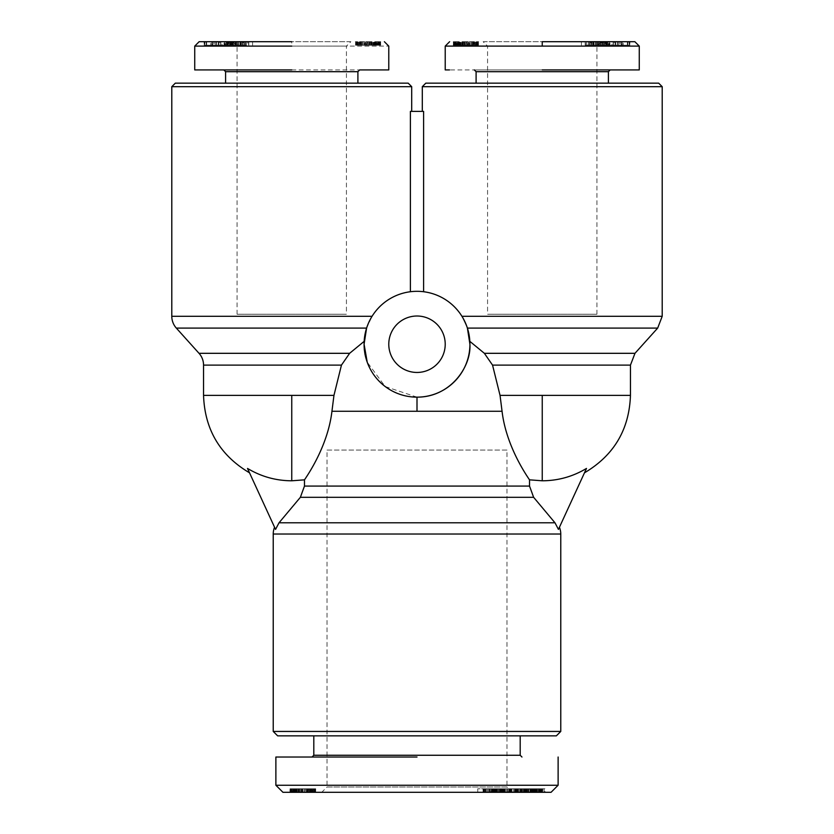 <?xml version="1.0" encoding="UTF-8"?>
<svg xmlns="http://www.w3.org/2000/svg" width="834" height="834" viewBox="0 0 834 834"><rect width="100%" height="100%" fill="white"/><g stroke="black" fill="none" stroke-linecap="round" stroke-linejoin="round"><path stroke-width="0.63" stroke-dasharray="4.17 3.13" d="M559.426 527.265L558.446 529.402L554.985 522.803L533.624 497.304L529.527 486.076L529.527 479.842L542.246 480.791C558.082 480.728 572.833 476.61 586.49 468.437C583.81 474.275 583.81 474.275 586.49 468.437C583.81 474.275 583.81 474.275 586.49 468.437L559.426 527.265M247.51 468.437C250.19 474.275 250.19 474.275 247.51 468.437L275.554 529.402L274.574 527.265L275.554 529.402L279.015 522.803L300.376 497.304L304.473 486.076L304.473 479.842L291.754 480.791C275.918 480.728 261.167 476.61 247.51 468.437L247.886 469.261M304.473 479.842C310.592 470.949 328.221 443.24 331.942 411.266L502.058 411.266C505.79 443.261 523.398 470.939 529.527 479.842M502.058 411.266L500.046 395.389L542.246 395.389L542.246 480.791M176.328 328.096L366.595 328.096L372.058 316.294C387.841 293.036 407.055 292.588 410.401 291.723C407.128 292.619 387.956 292.932 372.058 316.294L366.595 328.096L364.083 344.233C362.634 366.929 383.692 397.203 416.781 397.151C449.912 397.484 471.418 367.168 469.917 344.233L469.844 341.356M542.246 41.7L634.851 41.7L542.246 41.7M542.246 46.11L639.271 46.11L542.246 46.11M291.754 41.7L199.149 41.7L291.754 41.7L291.754 46.11L388.78 46.11L194.729 46.11L291.754 46.11M483.147 41.7L601.345 41.7L483.147 41.7L487.567 46.11L487.567 314.241L596.936 314.241L487.567 314.241M601.345 41.7L596.936 46.11L487.567 46.11L596.936 46.11L596.936 314.241M621.351 41.7L621.351 45.224L604.952 45.224L605.943 45.224L605.943 41.7L604.952 41.7L627.71 41.7L617.462 41.7L623.227 41.7L623.227 45.224L621.632 45.224L621.632 41.7M604.952 45.224L617.379 45.224L611.968 45.224L611.968 41.7L617.379 41.7L604.952 41.7M611.968 45.224L609.946 45.224L609.946 41.7M609.539 45.224L614.272 45.224L614.272 41.7L609.539 41.7M614.272 45.224L621.142 45.224L621.142 41.7L614.272 41.7M621.142 45.224L623.04 45.224M623.04 41.7L621.142 41.7M602.346 45.224L608.007 45.224L606.954 45.224L606.954 41.7L608.007 41.7L602.346 41.7L603.597 41.7L603.597 45.224L602.346 45.224L602.346 41.7M606.954 45.224L603.159 45.224L603.159 41.7L606.954 41.7M595.455 41.7L595.455 45.224L587.803 45.224L587.803 41.7L603.159 41.7M603.159 45.224L596.362 45.224L596.362 41.7L592.755 41.7L596.362 41.7M587.803 45.224L586.396 45.224L586.396 41.7L585.416 41.7L585.416 45.224L591.316 45.224L591.316 41.7L587.73 41.7M350.853 41.7L232.655 41.7L350.853 41.7L346.433 46.11L346.433 314.241L237.065 314.241L346.433 314.241M232.655 41.7L237.065 46.11L346.433 46.11L237.065 46.11L237.065 314.241M212.649 41.7L212.649 45.224L229.048 45.224L228.057 45.224L228.057 41.7L229.048 41.7L206.29 41.7L216.538 41.7L210.773 41.7L210.773 45.224L212.368 45.224L212.368 41.7M229.048 45.224L216.621 45.224L222.032 45.224L222.032 41.7L216.621 41.7L229.048 41.7M222.032 45.224L224.054 45.224L224.054 41.7L222.032 41.7M224.461 45.224L219.728 45.224L219.728 41.7L224.461 41.7M219.728 45.224L212.858 45.224L212.858 41.7L219.728 41.7M212.858 45.224L210.96 45.224M210.96 41.7L212.858 41.7M228.151 45.224L228.151 41.7L234.312 41.7L234.312 45.224L225.993 45.224L227.046 45.224L227.046 41.7L225.993 41.7L227.255 41.7M227.046 45.224L230.841 45.224L230.841 41.7L227.046 41.7M238.545 41.7L238.545 45.224L247.604 45.224L247.604 41.7L230.841 41.7M230.841 45.224L240.411 45.224L240.411 41.7L237.482 41.7L240.411 41.7M247.604 41.7L248.584 41.7L248.584 45.224L242.684 45.224L242.684 41.7L247.604 41.7M327.032 450.079L417 450.079L327.032 450.079L327.032 787.004L417 787.004L327.032 787.004L321.747 792.3L512.253 792.3L321.747 792.3M506.968 450.079L417 450.079L506.968 450.079L506.968 787.004L417 787.004L506.968 787.004L512.253 792.3M313.803 755.26L520.197 755.26M417 757.022L312.041 757.022M417 735.849L520.197 735.849L417 735.849M469.917 344.233A52.917 52.917 0 0 0 417 291.316A52.917 52.917 0 0 0 364.083 344.233A52.917 52.917 0 0 0 417 397.151A52.917 52.917 0 0 0 469.917 344.233M410.401 291.723A52.917 52.917 0 0 1 423.599 291.723C426.872 292.619 446.044 292.932 461.942 316.294L467.405 328.096L461.942 316.294C446.159 293.036 426.945 292.588 423.599 291.723L423.599 111.381L410.401 111.381L411.704 111.381L410.401 111.381L410.401 291.723A52.917 52.917 0 0 1 423.599 291.723M364.156 341.356L349.623 353.314L341.45 365.115L203.548 365.115M417 372.454A28.22 28.22 0 0 1 388.78 344.233A28.22 28.22 0 0 1 417 316.013A28.22 28.22 0 0 1 445.22 344.233A28.22 28.22 0 0 1 417 372.454M608.403 83.15L476.099 83.15L608.403 83.15M357.901 83.15L225.597 83.15L357.901 83.15M610.165 69.92L474.327 69.92L610.165 69.92M225.597 71.693L357.901 71.693M291.754 69.92L359.673 69.92M595.455 45.224L596.529 45.224L596.519 41.7L596.529 45.224L593.589 45.224L593.589 41.7M591.316 45.224L601.283 45.224L601.283 41.7L591.316 41.7M601.283 45.224L598.155 45.224L598.155 41.7L601.7 41.7L601.7 45.224M216.538 41.7L216.538 45.224L215.276 45.224L215.276 41.7L215.276 45.224L212.368 45.224M216.538 45.224L216.256 41.7M216.256 45.224L212.649 45.224M507.228 792.3L507.228 788.776L505.102 788.776L505.091 792.3L511.92 792.3L483.074 792.3L505.102 792.3L505.102 788.776L504.09 788.776L504.09 792.3M491.122 792.3L491.768 792.3L491.768 788.776L491.122 788.776L491.122 792.3M542.934 792.3L515.318 792.3L542.934 792.3L542.934 788.776L542.069 788.776L542.069 792.3M522.293 792.3L511.346 792.3L522.293 792.3L522.293 788.776L517.549 788.776L517.549 792.3M504.09 788.776L491.914 788.776L503.955 788.776L503.944 792.3L477.778 792.3L510.366 792.3L503.944 792.3L503.955 788.776L504.549 788.776L504.549 792.3L504.956 788.776L504.956 792.3M542.705 792.3L514.411 792.3L542.715 792.3L542.705 788.776L542.715 792.3M532.686 792.3L499.993 792.3L532.686 792.3L532.686 788.776L528.568 788.776L528.568 792.3M293.193 792.3L315.94 792.3L289.951 792.3L293.193 792.3L293.193 788.776L292.202 788.776L292.202 792.3M315.513 792.3L289.951 792.3L315.513 792.3L315.513 788.776L315.513 792.3M282.934 792.3L551.066 792.3M506.144 788.776L506.144 792.3M504.956 788.776L503.121 788.776L503.111 792.3L503.121 788.776L502.454 788.776L502.454 792.3M502.172 788.776L502.172 792.3M501.213 788.776L501.213 792.3M502.454 788.776L499.514 788.776L499.941 792.3L500.296 788.776L500.296 792.3M498.732 788.776L498.732 792.3M497.575 788.776L497.575 792.3M497.158 788.776L497.158 792.3M495.959 788.776L495.959 792.3M494.885 788.776L494.885 792.3M492.852 788.776L483.074 788.776L494.301 788.776L493.926 792.3L493.926 788.776L492.852 788.776L492.852 792.3M493.28 788.776L493.28 792.3M492.613 788.776L492.613 792.3M492.164 788.776L492.164 792.3M491.935 788.776L491.935 792.3M491.914 788.776L491.914 792.3M491.997 788.776L491.997 792.3M492.206 788.776L492.206 792.3M500.296 788.776L510.377 788.776L492.508 788.776L492.55 792.3L492.508 788.776L494.729 788.776L494.729 792.3M493.019 788.776L493.019 792.3M493.592 788.776L493.592 792.3L493.561 788.776M495.698 788.776L494.322 788.776L494.301 792.3L494.322 788.776L495.698 788.776L495.698 792.3M496.418 788.776L496.418 792.3M496.856 788.776L496.856 792.3M497.033 788.776L497.033 792.3M496.949 788.776L496.949 792.3M496.251 788.776L496.251 792.3M495.563 788.776L495.563 792.3M485.294 788.776L485.294 792.3M483.366 788.776L483.366 792.3M483.157 788.776L483.157 792.3M483.074 788.776L483.074 792.3L483.084 788.776M483.178 788.776L483.178 792.3M483.428 788.776L483.428 792.3M483.803 788.776L483.803 792.3M484.335 788.776L484.335 792.3M485.023 788.776L485.023 792.3M485.836 788.776L485.836 792.3M486.816 788.776L486.816 792.3M487.942 788.776L487.942 792.3M488.182 788.776L488.182 792.3M489.245 788.776L489.245 792.3M490.277 788.776L490.277 792.3M491.299 788.776L491.299 792.3M492.321 788.776L492.321 792.3M493.332 788.776L493.332 792.3M494.802 788.776L494.802 792.3M496.042 788.776L496.042 792.3M497.272 788.776L497.272 792.3M498.492 788.776L498.492 792.3M498.513 788.776L498.513 792.3L498.523 788.776M499.743 788.776L499.743 792.3M500.89 788.776L500.89 792.3M501.932 788.776L501.932 792.3M502.881 788.776L502.881 792.3M503.173 788.776L503.173 792.3M505.133 788.776L505.133 792.3M504.987 788.776L504.987 792.3M504.643 788.776L504.643 792.3M504.518 788.776L504.518 792.3L504.528 788.776M504.163 788.776L504.163 792.3M503.694 788.776L503.694 792.3M501.672 788.776L501.672 792.3M500.431 788.776L500.431 792.3M499.754 788.776L499.754 792.3M499.514 788.776L499.514 792.3L499.503 788.776M501.484 788.776L501.484 792.3M502.37 788.776L502.37 792.3M503.475 788.776L503.475 792.3M503.809 788.776L503.809 792.3M504.841 788.776L504.841 792.3L504.841 788.776M503.882 788.776L503.882 792.3M509.762 788.776L509.762 792.3M477.778 792.3L477.778 788.776L510.366 788.776L510.377 792.3L510.366 788.776L511.054 788.776L511.054 792.3M511.054 788.776L511.534 792.3M511.534 788.776L511.92 792.3M511.92 788.776L511.701 792.3M511.701 788.776L511.367 792.3L510.908 788.776L510.908 792.3M510.908 788.776L510.283 788.776L510.283 792.3M510.283 788.776L509.532 788.776L509.532 792.3M509.532 788.776L508.636 788.776L508.636 792.3M508.636 788.776L507.593 788.776L507.593 792.3M544.06 792.3L544.06 788.776L529.256 788.776L529.256 792.3M529.256 788.776L542.934 788.776M542.069 788.776L515.318 788.776L515.318 792.3M515.318 788.776L516.194 788.776L516.194 792.3M516.194 788.776L530.883 788.776L530.883 792.3M530.883 788.776L517.309 788.776L517.309 792.3M517.309 788.776L518.185 788.776L518.185 792.3M518.185 788.776L544.936 788.776L544.936 792.3M544.936 788.776L544.06 788.776M517.549 788.776L511.346 788.776L516.1 788.776L516.1 792.3M516.1 788.776L522.293 788.776M483.939 792.3L483.939 788.776L477.778 788.776M494.729 788.776L488.036 788.776L488.036 792.3M488.036 788.776L483.939 788.776M542.423 792.3L542.423 788.776L542.434 792.3M542.121 788.776L535.699 788.776L542.423 788.776L542.121 792.3M541.652 788.776L541.652 792.3M541.078 788.776L541.078 792.3M540.411 788.776L540.411 792.3M539.629 788.776L539.629 792.3M538.722 788.776L538.722 792.3M538.441 788.776L538.441 792.3M537.492 788.776L537.492 792.3M535.355 788.776L514.495 788.776L536.471 788.776L536.46 792.3L536.471 788.776L535.355 788.776L535.355 792.3M534.177 788.776L534.177 792.3M532.936 788.776L532.936 792.3M531.612 788.776L531.612 792.3M531.508 788.776L531.508 792.3M530.174 788.776L530.174 792.3M528.871 788.776L528.871 792.3M527.609 788.776L527.609 792.3M526.379 788.776L526.379 792.3M525.17 788.776L525.17 792.3M523.992 788.776L523.992 792.3M523.408 788.776L523.408 792.3M522.199 788.776L522.199 792.3M521.094 788.776L521.094 792.3M520.072 788.776L520.072 792.3M519.113 788.776L519.113 792.3M518.258 788.776L518.258 792.3M517.987 788.776L517.987 792.3M517.341 788.776L517.341 792.3M516.746 788.776L516.746 792.3M516.236 788.776L516.236 792.3M515.766 788.776L515.766 792.3M515.349 788.776L515.349 792.3M515.005 788.776L515.005 792.3M514.891 788.776L514.891 792.3M514.661 788.776L514.661 792.3M514.495 788.776L514.422 792.3L524.377 792.3L524.377 788.776L514.401 788.776L514.411 792.3L514.495 788.776M514.599 788.776L514.599 792.3M514.797 788.776L514.797 792.3M515.078 788.776L515.078 792.3M515.464 788.776L515.464 792.3M515.912 788.776L515.912 792.3M516.454 788.776L516.454 792.3M527.682 788.776L527.682 792.3M530.382 788.776L530.382 792.3M524.909 788.776L524.909 792.3M523.731 788.776L523.731 792.3M521.25 788.776L521.25 792.3M521.021 788.776L521.021 792.3M520.51 788.776L520.51 792.3M520.718 788.776L520.718 792.3M521.146 788.776L521.146 792.3M521.75 788.776L521.75 792.3M522.522 788.776L522.522 792.3M523.481 788.776L523.481 792.3M523.721 788.776L523.721 792.3M524.669 788.776L524.669 792.3M525.754 788.776L525.754 792.3M526.994 788.776L526.994 792.3M528.391 788.776L528.391 792.3M529.934 788.776L529.934 792.3M530.09 788.776L530.09 792.3M531.56 788.776L531.56 792.3M532.822 788.776L532.822 792.3M533.906 788.776L533.906 792.3M534.782 788.776L534.782 792.3M535.48 788.776L535.48 792.3M536.095 788.776L536.095 792.3M536.564 788.776L536.564 792.3M536.418 788.776L536.418 792.3M536.231 788.776L536.231 792.3M534.98 788.776L532.05 788.776L535.668 788.776L535.699 792.3L535.668 788.776L534.98 788.776L534.98 792.3M534.688 788.776L534.688 792.3M533.614 788.776L533.614 792.3M532.353 788.776L532.353 792.3M532.05 788.776L532.05 792.3M533.218 788.776L533.218 792.3M534.49 788.776L534.49 792.3M536.731 788.776L536.731 792.3M537.336 788.776L537.336 792.3M538.326 788.776L538.326 792.3M539.191 788.776L539.191 792.3M539.942 788.776L539.942 792.3M540.119 788.776L540.119 792.3M540.568 788.776L540.568 792.3M540.995 788.776L540.995 792.3M541.402 788.776L541.402 792.3M541.798 788.776L541.798 792.3M542.152 788.776L542.152 792.3M509.334 792.3L509.334 788.776L513.285 788.776L513.285 792.3M513.285 788.776L532.686 788.776M528.568 788.776L499.993 788.776L499.993 792.3M499.993 788.776L503.851 788.776L503.851 792.3M503.851 788.776L508.396 788.776L508.396 792.3M508.396 788.776L512.691 788.776L512.691 792.3M512.691 788.776L509.334 788.776M294.298 792.3L294.298 788.776L293.193 788.776M292.202 788.776L291.858 792.3M291.858 788.776L291.139 788.776L291.139 792.3M291.139 788.776L290.566 788.776L290.566 792.3M290.566 788.776L290.472 792.3M290.472 788.776L290.19 792.3M290.19 788.776L290.003 792.3M290.003 788.776L290.149 792.3M290.149 788.776L290.42 792.3M290.42 788.776L290.837 792.3M290.837 788.776L291.379 788.776L291.379 792.3M291.379 788.776L292.025 788.776L292.025 792.3M292.025 788.776L292.817 788.776L292.817 792.3M292.817 788.776L293.005 792.3M293.005 788.776L293.808 788.776L293.808 792.3M293.808 788.776L294.715 788.776L294.715 792.3L311.176 792.3L310.884 788.776L310.853 792.3L301.272 792.3L301.293 788.776L296.32 788.776L298.197 788.776L298.207 792.3L298.197 788.776L299.625 788.776L299.625 792.3M295.257 788.776L295.257 792.3L294.694 792.3L294.59 788.776L296.351 788.776L294.694 788.776L295.757 788.776L295.757 792.3M295.757 788.776L296.914 788.776L296.914 792.3L296.894 788.776L302.857 788.776L302.836 792.3L302.992 788.776L302.992 792.3M299.625 788.776L301.168 788.776L301.168 792.3M301.168 788.776L311.176 788.776L309.789 788.776L309.768 792.3L309.789 788.776L310.967 788.776L310.967 792.3M302.992 788.776L304.379 788.776L304.379 792.3L304.379 788.776L305.692 788.776L305.692 792.3M305.692 788.776L306.954 788.776L306.954 792.3M306.954 788.776L308.153 788.776L308.153 792.3L308.372 788.776L308.372 792.3M308.372 788.776L309.768 788.776L308.59 788.776L308.59 792.3M310.967 788.776L311.958 788.776L311.958 792.3M311.958 788.776L312.437 792.3M312.437 788.776L313.428 788.776L313.428 792.3M313.428 788.776L314.262 788.776L314.262 792.3M314.262 788.776L314.929 788.776L314.929 792.3L315.388 788.776L315.388 792.3M315.388 788.776L315.7 792.3M315.7 788.776L315.669 792.3M315.669 788.776L315.346 792.3M315.346 788.776L314.877 792.3M314.877 788.776L314.303 788.776L314.303 792.3M314.303 788.776L313.594 788.776L313.594 792.3M313.594 788.776L312.76 788.776L312.76 792.3M312.76 788.776L312.677 792.3M312.677 788.776L311.822 788.776L311.822 792.3M311.822 788.776L305.932 788.776L305.901 792.3L305.932 788.776L302.752 788.776L302.752 792.3M308.59 788.776L307.319 788.776L307.319 792.3M307.319 788.776L301.272 788.776L301.272 792.3L295.257 792.3M302.752 788.776L302.023 788.776L302.023 792.3M302.023 788.776L300.709 788.776L300.709 792.3M300.709 788.776L299.406 788.776L299.406 792.3M299.406 788.776L298.145 788.776L298.145 792.3M298.145 788.776L296.727 788.776L296.727 792.3M296.727 788.776L295.424 788.776L295.424 792.3M295.424 788.776L294.298 788.776M298.76 792.3L298.76 788.776L301.303 788.776L296.696 788.776L296.696 792.3M298.76 788.776L315.513 788.776L289.951 788.776L289.951 792.3L289.951 788.776L291.024 788.776L291.024 792.3M291.024 788.776L292.077 788.776L292.077 792.3M292.077 788.776L293.057 788.776L293.057 792.3M293.057 788.776L293.922 788.776L293.922 792.3M293.922 788.776L294.454 788.776L294.454 792.3M294.454 788.776L295.069 788.776L295.069 792.3M295.069 788.776L295.653 788.776L295.653 792.3M295.653 788.776L296.185 788.776L296.185 792.3M275.877 785.242L558.123 785.242M497.544 788.776L502.297 788.776L497.544 788.776L497.544 792.3L502.297 792.3L502.297 788.776M514.401 788.776L524.377 788.776M493.363 788.776L493.363 792.3M502.297 792.3L497.544 792.3M517.08 788.776L517.08 792.3M524.377 792.3L514.401 792.3M311.176 788.776L311.176 792.3M311.092 788.776L311.092 792.3M310.509 788.776L310.509 792.3M309.414 788.776L309.414 792.3M309.31 788.776L309.31 792.3M308.497 788.776L308.497 792.3M307.433 788.776L307.433 792.3M306.141 788.776L306.141 792.3M304.618 788.776L304.618 792.3M302.7 788.776L302.7 792.3M300.959 788.776L300.959 792.3M299.458 788.776L299.458 792.3M297.154 788.776L297.154 792.3M296.351 788.776L296.351 792.3L296.32 788.776M295.601 788.776L295.601 792.3M294.85 788.776L294.85 792.3M294.59 788.776L294.59 792.3M296.508 788.776L296.508 792.3M297.342 788.776L297.342 792.3M298.416 788.776L298.416 792.3M299.719 788.776L299.719 792.3M303.044 788.776L303.044 792.3M304.493 788.776L304.493 792.3M307.131 788.776L307.131 792.3M308.069 788.776L308.069 792.3M309.497 788.776L309.497 792.3M310.425 788.776L310.425 792.3M277.639 735.849L556.361 735.849M273.229 731.439L560.771 731.439M203.548 395.389L333.954 395.389L331.942 411.266M630.452 365.115L492.55 365.115L484.377 353.314L634.976 353.314M417 397.151L385.204 386.538L367.221 362.196M422.296 86.684L662.206 86.684M171.794 86.684L411.704 86.684M425.82 83.15L658.672 83.15M175.328 83.15L408.18 83.15M476.099 71.693L608.403 71.693M542.246 69.92L449.505 69.92M593.568 41.7L622.237 41.7L593.568 41.7L593.568 45.224L596.446 45.224L596.466 41.7L596.446 45.224L598.77 45.224L598.77 41.7M604.859 41.7L613.355 41.7L604.859 41.7L604.859 45.224L608.716 45.224L608.716 41.7M627.971 41.7L627.71 45.224L627.971 41.7M599.688 41.7L599.688 45.224L602.94 45.224L602.94 41.7L598.155 41.7M590.847 41.7L590.149 41.7L590.149 45.224L590.847 45.224L590.847 41.7M629.941 41.7L606.599 41.7L629.941 41.7L629.941 45.224L629.691 41.7M595.591 41.7L581.402 41.7L595.591 41.7L595.591 45.224L591.848 45.224L591.848 41.7M465.174 41.7L465.174 45.224L463.412 45.224L463.402 41.7L478.664 41.7L453.3 41.7L464.319 41.7L461.88 41.7L463.412 41.7L463.412 45.224L462.734 45.224L462.734 41.7L462.265 45.224L462.265 41.7M240.432 41.7L211.763 41.7L240.432 41.7L240.432 45.224L237.554 45.224L237.534 41.7L237.554 45.224L235.23 45.224L235.23 41.7M229.142 41.7L220.645 41.7L229.142 41.7L229.142 45.224L225.284 45.224L225.284 41.7M206.029 41.7L206.29 45.224L206.029 41.7M234.312 41.7L242.684 41.7M243.153 41.7L243.851 41.7L243.851 45.224L243.153 45.224L243.153 41.7M231.06 41.7L230.403 41.7L230.403 45.224L231.06 45.224L231.06 41.7M204.059 41.7L227.401 41.7L204.059 41.7L204.059 45.224L204.309 41.7M238.409 41.7L252.598 41.7L238.409 41.7L238.409 45.224L242.152 45.224L242.152 41.7M368.826 41.7L368.826 45.224L370.588 45.224L370.598 41.7L355.336 41.7L380.7 41.7L369.681 41.7L372.12 41.7L370.588 41.7L370.588 45.224L371.266 45.224L371.266 41.7L371.735 45.224L371.735 41.7M622.237 41.7L622.237 45.224L619.964 45.224L619.964 41.7M619.964 45.224L593.568 45.224M598.77 45.224L603.336 45.224L603.336 41.7M603.336 45.224L606.287 45.224L606.287 41.7M606.287 45.224L602.867 45.224L602.867 41.7L602.857 45.224L605.213 45.224L605.213 41.7M605.213 45.224L622.237 45.224M613.355 41.7L613.355 45.224L609.498 45.224L609.498 41.7M609.498 45.224L604.859 45.224M608.716 45.224L613.355 45.224M627.356 45.224L627.356 41.7M603.962 45.224L603.962 41.7M603.107 45.224L603.107 41.7M615.054 45.224L615.054 41.7L615.065 45.224L608.028 45.224L615.065 45.224M617.379 45.224L617.379 41.7M613.146 45.224L613.146 41.7M617.462 41.7L617.462 45.224L618.724 45.224L618.724 41.7L618.724 45.224L621.632 45.224M617.462 45.224L617.744 41.7M617.744 45.224L621.351 45.224M599.688 45.224L598.155 45.224M605.661 45.224L605.661 41.7M605.849 45.224L605.849 41.7M593.589 45.224L596.362 45.224M591.514 45.224L591.514 41.7M588.324 45.224L588.324 41.7M597.436 45.224L597.436 41.7M600.793 45.224L600.793 41.7M607.267 41.7L607.267 45.224L607.517 41.7M607.517 45.224L629.941 45.224M629.691 45.224L615.711 45.224L615.711 41.7M615.711 45.224L629.284 45.224L629.284 41.7M629.284 45.224L629.024 41.7M629.024 45.224L606.599 45.224L606.599 41.7M606.599 45.224L606.85 41.7M606.85 45.224L621.194 45.224L621.194 41.7M621.194 45.224L607.267 45.224M591.848 45.224L606.537 45.224L606.537 41.7M606.537 45.224L595.591 45.224M594.121 45.224L594.121 41.7M589.336 45.224L589.336 41.7M585.207 45.224L585.207 41.7M581.402 45.224L581.402 41.7M464.225 45.224L464.225 41.7M462.265 45.224L461.973 41.7M461.973 45.224L462.078 41.7M462.078 45.224L462.463 41.7M462.463 45.224L464.319 45.224L464.319 41.7M464.319 45.224L464.058 41.7M464.058 45.224L462.349 45.224L462.349 41.7M462.349 45.224L460.962 45.224L460.962 41.7M460.962 45.224L459.888 45.224L459.888 41.7M459.888 45.224L459.148 45.224L459.148 41.7M459.148 45.224L458.439 45.224L458.439 41.7M458.439 45.224L457.72 45.224L457.72 41.7M457.72 45.224L457.491 41.7L457.522 45.224L458.064 45.224L458.064 41.7L458.064 45.224L458.721 45.224L458.721 41.7M458.721 45.224L460.076 45.224L460.076 41.7M460.076 45.224L459.232 45.224L459.232 41.7M459.232 45.224L456.928 45.224L456.928 41.7M456.928 45.224L455.958 45.224L455.958 41.7M455.958 45.224L455.301 45.224L455.301 41.7M455.301 45.224L454.551 45.224L454.551 41.7M454.551 45.224L453.957 45.224L453.957 41.7M453.957 45.224L453.738 41.7M453.738 45.224L453.488 41.7M453.488 45.224L453.3 41.7M453.3 45.224L453.519 41.7M453.519 45.224L453.821 41.7M453.821 45.224L454.269 41.7M454.269 45.224L454.843 45.224L454.843 41.7M454.843 45.224L455.541 45.224L455.541 41.7M455.541 45.224L456.365 45.224L456.365 41.7M456.365 45.224L456.552 41.7M456.552 45.224L457.386 45.224L457.386 41.7M457.386 45.224L458.314 45.224L458.314 41.7M458.314 45.224L459.346 45.224L459.346 41.7M459.346 45.224L460.504 45.224L460.504 41.7M460.504 45.224L461.734 45.224L461.734 41.7M461.734 45.224L463.099 45.224L463.099 41.7M463.099 45.224L464.548 45.224L464.548 41.7M464.548 45.224L466.112 45.224L466.112 41.7L466.091 45.224L467.394 45.224L467.394 41.7M467.394 45.224L468.802 45.224L468.802 41.7M468.802 45.224L470.105 45.224L470.105 41.7M470.105 45.224L471.314 45.224L471.314 41.7M471.314 45.224L472.419 45.224L472.419 41.7M472.419 45.224L473.399 45.224L473.399 41.7M473.399 45.224L473.785 41.7M473.785 45.224L474.942 45.224L474.942 41.7M474.942 45.224L475.922 45.224L475.922 41.7M475.922 45.224L476.756 45.224L476.756 41.7M476.756 45.224L477.413 45.224L477.413 41.7M477.413 45.224L477.799 41.7M477.799 45.224L478.174 41.7M478.174 45.224L478.466 41.7M478.466 45.224L478.393 41.7M478.393 45.224L478.07 41.7M478.07 45.224L477.632 41.7M477.632 45.224L477.309 41.7M477.309 45.224L476.568 45.224L476.568 41.7M476.568 45.224L475.672 45.224L475.672 41.7M475.672 45.224L474.598 45.224L474.598 41.7M474.598 45.224L465.174 45.224M211.763 41.7L211.763 45.224L214.036 45.224L214.036 41.7M214.036 45.224L240.432 45.224M235.23 45.224L230.664 45.224L230.664 41.7M230.664 45.224L227.713 45.224L227.713 41.7M227.713 45.224L231.133 45.224L231.133 41.7L231.143 45.224L228.787 45.224L228.787 41.7M228.787 45.224L211.763 45.224M220.645 41.7L220.645 45.224L224.502 45.224L224.502 41.7M224.502 45.224L229.142 45.224M225.284 45.224L220.645 45.224M206.644 45.224L206.644 41.7M230.038 45.224L230.038 41.7M230.893 45.224L230.893 41.7M218.946 45.224L218.946 41.7L218.935 45.224L225.972 45.224L218.935 45.224M216.621 45.224L216.621 41.7M220.854 45.224L220.854 41.7M242.684 45.224L232.3 45.224L235.845 45.224L235.845 41.7M234.312 45.224L235.845 45.224M231.654 45.224L231.654 41.7M228.339 45.224L228.339 41.7M240.411 45.224L237.638 45.224L237.638 41.7M238.545 45.224L237.638 45.224M242.486 45.224L242.486 41.7M245.676 45.224L245.676 41.7M236.564 45.224L236.564 41.7M233.207 45.224L233.207 41.7M232.717 45.224L232.717 41.7M226.733 41.7L226.733 45.224L226.483 41.7M226.483 45.224L204.059 45.224M204.309 45.224L218.289 45.224L218.289 41.7M218.289 45.224L204.716 45.224L204.716 41.7M204.716 45.224L204.976 41.7M204.976 45.224L227.401 45.224L227.401 41.7M227.401 45.224L227.15 41.7M227.15 45.224L212.806 45.224L212.806 41.7M212.806 45.224L226.733 45.224M242.152 45.224L227.463 45.224L227.463 41.7M227.463 45.224L238.409 45.224M239.879 45.224L239.879 41.7M244.664 45.224L244.664 41.7M248.793 45.224L248.793 41.7M252.598 45.224L252.598 41.7M369.775 45.224L369.775 41.7M371.735 45.224L372.027 41.7M372.027 45.224L371.922 41.7M371.922 45.224L371.537 41.7M371.537 45.224L369.681 45.224L369.681 41.7M369.681 45.224L369.942 41.7M369.942 45.224L371.651 45.224L371.651 41.7M371.651 45.224L373.038 45.224L373.038 41.7M373.038 45.224L374.112 45.224L374.112 41.7M374.112 45.224L374.852 45.224L374.852 41.7M374.852 45.224L375.561 45.224L375.561 41.7M375.561 45.224L376.28 45.224L376.28 41.7M376.28 45.224L376.509 41.7L376.478 45.224L375.936 45.224L375.936 41.7L375.936 45.224L375.279 45.224L375.279 41.7M375.279 45.224L373.924 45.224L373.924 41.7M373.924 45.224L374.768 45.224L374.768 41.7M374.768 45.224L377.072 45.224L377.072 41.7M377.072 45.224L378.042 45.224L378.042 41.7M378.042 45.224L378.699 45.224L378.699 41.7M378.699 45.224L379.449 45.224L379.449 41.7M379.449 45.224L380.043 45.224L380.043 41.7M380.043 45.224L380.262 41.7M380.262 45.224L380.512 41.7M380.512 45.224L380.7 41.7M380.7 45.224L380.481 41.7M380.481 45.224L380.179 41.7M380.179 45.224L379.731 41.7M379.731 45.224L379.157 45.224L379.157 41.7M379.157 45.224L378.459 45.224L378.459 41.7M378.459 45.224L377.635 45.224L377.635 41.7M377.635 45.224L377.448 41.7M377.448 45.224L376.614 45.224L376.614 41.7M376.614 45.224L375.686 45.224L375.686 41.7M375.686 45.224L374.654 45.224L374.654 41.7M374.654 45.224L373.496 45.224L373.496 41.7M373.496 45.224L372.266 45.224L372.266 41.7M372.266 45.224L370.901 45.224L370.901 41.7M370.901 45.224L369.452 45.224L369.452 41.7M369.452 45.224L367.888 45.224L367.888 41.7L367.909 45.224L366.606 45.224L366.606 41.7M366.606 45.224L365.198 45.224L365.198 41.7M365.198 45.224L363.895 45.224L363.895 41.7M363.895 45.224L362.686 45.224L362.686 41.7M362.686 45.224L361.581 45.224L361.581 41.7M361.581 45.224L360.601 45.224L360.601 41.7M360.601 45.224L360.215 41.7M360.215 45.224L359.058 45.224L359.058 41.7M359.058 45.224L358.078 45.224L358.078 41.7M358.078 45.224L357.244 45.224L357.244 41.7M357.244 45.224L356.587 45.224L356.587 41.7M356.587 45.224L356.201 41.7M356.201 45.224L355.826 41.7M355.826 45.224L355.534 41.7M355.534 45.224L355.607 41.7M355.607 45.224L355.93 41.7M355.93 45.224L356.368 41.7M356.368 45.224L356.691 41.7M356.691 45.224L357.432 45.224L357.432 41.7M357.432 45.224L358.328 45.224L358.328 41.7M358.328 45.224L359.402 45.224L359.402 41.7M359.402 45.224L368.826 45.224M467.009 45.224L474.41 45.224L467.009 45.224L467.009 41.7L467.165 45.224L467.165 41.7L468.114 41.7L468.114 45.224L468.114 41.7L469.333 41.7L469.333 45.224L469.333 41.7L470.178 41.7L470.178 45.224L470.178 41.7L471.554 41.7L471.554 45.224L471.554 41.7L472.669 41.7L472.669 45.224L472.669 41.7L473.274 41.7L473.274 45.224L473.274 41.7L474.077 41.7L474.077 45.224L474.41 41.7L474.41 45.224L474.41 41.7L467.009 41.7L467.009 45.224M466.091 45.224L466.331 41.7L467.009 41.7L466.091 41.7L466.091 45.224L466.091 41.7M366.991 45.224L359.59 45.224L366.991 45.224L366.991 41.7L366.835 45.224L366.835 41.7L365.886 41.7L365.886 45.224L365.886 41.7L364.666 41.7L364.666 45.224L364.666 41.7L363.822 41.7L363.822 45.224L363.822 41.7L362.446 41.7L362.446 45.224L362.446 41.7L361.331 41.7L361.331 45.224L361.331 41.7L360.726 41.7L360.726 45.224L360.726 41.7L359.923 41.7L359.923 45.224L359.59 41.7L359.59 45.224L359.59 41.7L366.991 41.7L366.991 45.224M367.909 45.224L367.669 41.7L366.991 41.7L367.909 41.7L367.909 45.224L367.909 41.7M608.028 45.224L608.028 41.7L609.79 41.7L609.79 45.224M609.79 41.7L608.028 41.7M599.938 41.7L599.938 45.224M225.972 45.224L225.972 41.7L224.21 41.7L224.21 45.224M224.21 41.7L225.972 41.7M234.062 41.7L234.062 45.224M273.229 534.031L560.771 534.031M279.015 522.803L554.985 522.803M291.754 395.389L291.754 480.791M542.246 395.389L630.452 395.389M237.482 45.224L237.482 41.7L237.471 45.224M199.024 353.314L349.623 353.314M495.125 788.776L495.125 792.3M500.786 788.776L500.786 792.3M294.246 788.776L294.246 792.3M300.376 497.304L533.624 497.304M304.473 486.076L529.527 486.076M467.405 328.096L657.672 328.096M662.206 316.294L461.942 316.294M372.058 316.294L171.794 316.294M601.085 41.7L601.085 45.224M592.797 45.224L592.797 41.7M593.37 45.224L593.37 41.7M232.915 41.7L232.915 45.224M241.203 45.224L241.203 41.7M240.63 45.224L240.63 41.7M246.197 45.224L246.197 41.7M604.692 41.7L604.692 45.224M609.393 45.224L609.393 41.7M608.007 41.7L608.007 45.224M229.308 41.7L229.308 45.224M224.607 45.224L224.607 41.7M225.993 41.7L225.993 45.224M489.829 788.776L489.829 792.3M301.303 792.3L301.303 788.776M597.988 41.7L597.988 45.224M592.755 41.7L592.755 45.224M236.012 41.7L236.012 45.224M241.245 41.7L241.245 45.224M232.3 41.7L232.3 45.224"/><path stroke-width="1.25" d="M551.066 792.3L556.393 786.973L551.066 792.3L282.934 792.3L275.877 785.242L558.123 785.242L558.123 757.022M556.393 786.973L558.123 785.242M559.426 527.265A17.639 17.639 0 0 1 560.771 534.031L273.229 534.031A17.639 17.639 0 0 1 274.574 527.265M247.51 468.437C250.19 474.275 250.19 474.275 247.51 468.437L275.554 529.402L279.015 522.803L300.376 497.304L304.473 486.076L304.473 479.842L291.754 480.791C275.918 480.728 261.167 476.61 247.51 468.437M304.473 479.842C310.592 470.949 328.221 443.24 331.942 411.266L333.954 395.389L341.45 365.115L203.548 365.115L203.548 395.389C204.747 429.562 220.072 455.374 249.522 472.826M542.246 480.791C558.082 480.728 572.833 476.61 586.49 468.437L558.446 529.402L554.985 522.803L533.624 497.304L529.527 486.076L529.527 479.842L542.246 480.791L542.246 395.389L500.046 395.389L502.058 411.266L331.942 411.266M469.844 341.356L484.377 353.314L469.844 341.356L467.405 328.096L469.917 344.233C471.387 366.981 450.183 397.349 417 397.151L417 411.266M500.046 395.389L492.55 365.115L500.046 395.389M484.377 353.314L492.55 365.115L630.452 365.115L634.976 353.314L484.377 353.314M411.704 111.381L411.704 86.684L171.794 86.684L171.794 316.294A17.639 17.639 0 0 0 176.328 328.096L366.595 328.096L364.083 344.233A52.917 52.917 0 0 1 417 291.316A52.917 52.917 0 0 1 469.917 344.233A52.917 52.917 0 0 1 417 397.151A52.917 52.917 0 0 1 364.083 344.233L367.221 362.196M542.246 41.7L634.851 41.7L542.246 41.7L542.246 46.11L445.22 46.11L639.271 46.11L542.246 46.11M291.754 41.7L199.149 41.7L291.754 41.7M291.754 46.11L194.729 46.11L291.754 46.11M609.946 41.7L611.968 41.7M521.959 757.022L520.197 755.26L313.803 755.26L312.041 757.022L275.877 757.022L275.877 785.242M273.229 731.439L560.771 731.439L556.361 735.849L277.639 735.849L273.229 731.439L273.229 534.031M560.771 731.439L560.771 534.031M364.156 341.356L349.623 353.314L341.45 365.115L333.954 395.389L291.754 395.389L291.754 480.791M349.623 353.314L199.024 353.314A17.639 17.639 0 0 1 203.548 365.115M417 372.454A28.22 28.22 0 0 1 388.78 344.233A28.22 28.22 0 0 1 417 316.013A28.22 28.22 0 0 1 445.22 344.233A28.22 28.22 0 0 1 417 372.454M461.942 316.294L662.206 316.294L662.206 86.684L422.296 86.684L422.296 111.381M410.401 291.723L410.401 111.381L423.599 111.381L423.599 291.723M662.206 86.684L658.672 83.15L425.82 83.15L422.296 86.684M411.704 86.684L408.18 83.15L175.328 83.15L171.794 86.684M608.403 83.15L608.403 71.693L476.099 71.693L474.327 69.92M476.099 83.15L476.099 71.693M357.901 83.15L357.901 71.693L225.597 71.693L223.835 69.92M225.597 83.15L225.597 71.693M608.403 71.693L610.165 69.92M417 757.022L275.877 757.022L417 757.022M529.527 479.842C523.408 470.949 505.779 443.24 502.058 411.266M542.246 69.92L639.271 69.92L542.246 69.92M449.63 41.7L445.22 46.11L445.22 69.92L449.505 69.92M291.754 69.92L194.729 69.92L291.754 69.92M357.901 71.693L359.673 69.92L388.78 69.92L388.78 46.11L384.37 41.7M236.564 41.7L237.471 41.7M227.255 41.7L228.151 41.7M291.754 395.389L203.548 395.389M584.478 472.826C613.928 455.374 629.253 429.562 630.452 395.389L542.246 395.389M171.794 316.294L372.058 316.294M554.985 522.803L279.015 522.803M533.624 497.304L300.376 497.304M529.527 486.076L304.473 486.076M634.976 353.314L657.672 328.096L467.405 328.096M520.197 755.26L520.197 735.849M199.024 353.314L176.328 328.096M313.803 755.26L313.803 735.849M630.452 395.389L630.452 365.115M662.206 316.294L657.672 328.096M634.862 41.7L639.271 46.11L639.271 69.92M199.138 41.7L194.729 46.11L194.729 69.92"/></g></svg>
